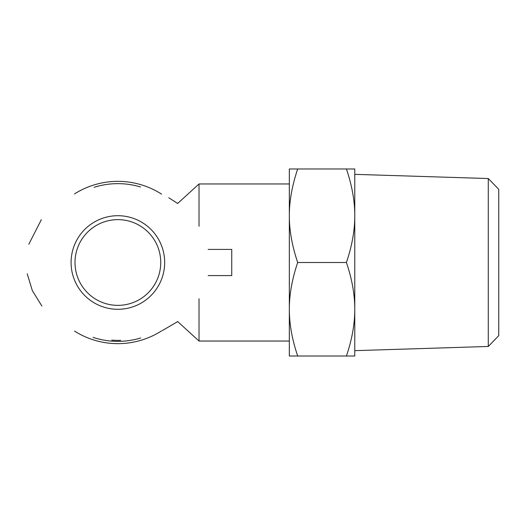 <?xml version="1.0" encoding="UTF-8"?>
<svg xmlns="http://www.w3.org/2000/svg" width="525" height="525" viewBox="0 0 525 525"><rect width="100%" height="100%" fill="white"/><g stroke="black" fill="none" stroke-linecap="round" stroke-linejoin="round"><path stroke-width="0.79" d="M488.283 346.461L498.75 335.665L498.75 189.335L488.283 178.539L488.283 346.461L354.775 350.654M297.688 168.984C292.09 185.548 289.301 201.134 289.334 215.742L289.334 168.984L354.775 168.984L354.775 309.258C354.808 294.65 352.019 279.064 346.421 262.5C352.019 245.936 354.808 230.35 354.775 215.742C354.808 201.134 352.019 185.548 346.421 168.984M289.334 215.742C289.301 230.35 292.09 245.936 297.688 262.5C292.09 279.064 289.301 294.65 289.334 309.258L289.334 215.742M289.334 309.258C289.301 323.866 292.09 339.452 297.688 356.016L289.334 356.016L289.334 309.258M354.775 356.016L346.421 356.016C352.019 339.452 354.808 323.866 354.775 309.258L354.775 356.016M297.688 262.5L346.421 262.5M297.688 356.016L346.421 356.016M208.162 249.414L231.742 249.414L231.742 275.586L208.202 275.586M74.484 193.928A81.152 81.152 0 0 1 161.562 194.119A81.152 81.152 0 0 0 74.484 193.928M161.549 330.894A81.152 81.152 0 0 1 74.517 331.098A81.152 81.152 0 0 0 161.549 330.894M177.542 203.556L199.021 183.967L199.021 226.262M199.021 298.791L199.021 341.033L289.334 341.033M94.1 187.313A78.862 78.862 0 0 1 140.549 186.972M140.713 337.982A78.862 78.862 0 0 1 93.109 337.372M177.699 321.589L162.284 330.619M41.875 306.016L32.353 290.64L27.221 273.787M28.816 244.223L41.344 219.686M168.794 197.761L177.64 203.464M71.085 262.5A46.791 46.791 0 0 0 141.271 303.023A46.791 46.791 0 0 0 141.271 221.977A46.791 46.791 0 0 0 71.085 262.5M75.009 262.5A42.866 42.866 0 0 1 139.309 225.376A42.866 42.866 0 0 1 139.309 299.624A42.866 42.866 0 0 1 75.009 262.5M111.766 340.134A77.877 77.877 0 0 0 120.671 340.325M488.283 178.539L354.775 174.346M177.548 321.451L199.021 341.033M199.021 183.967L289.334 183.967"/></g></svg>
